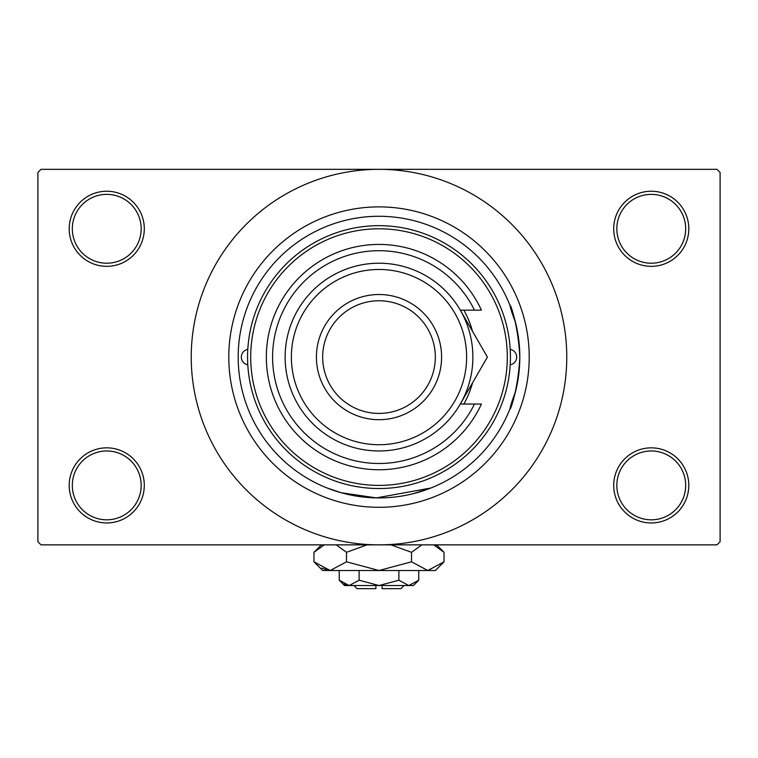 <?xml version="1.0" encoding="UTF-8"?>
<svg xmlns="http://www.w3.org/2000/svg" width="758" height="758" viewBox="0 0 758 758"><rect width="100%" height="100%" fill="white"/><g stroke="black" fill="none" stroke-linecap="round" stroke-linejoin="round"><path stroke-width="1.14" d="M613.705 485.395A37.549 37.549 0 0 1 651.255 447.845A37.549 37.549 0 0 1 688.804 485.395A37.549 37.549 0 0 1 651.255 522.954A37.549 37.549 0 0 1 613.705 485.395M685.677 485.395A34.423 34.423 0 0 0 651.255 450.972A34.423 34.423 0 0 0 616.832 485.395A34.423 34.423 0 0 0 651.255 519.817A34.423 34.423 0 0 0 685.677 485.395M69.196 485.395A37.549 37.549 0 0 1 106.745 447.845A37.549 37.549 0 0 1 144.295 485.395A37.549 37.549 0 0 1 106.745 522.954A37.549 37.549 0 0 1 69.196 485.395M141.168 485.395A34.423 34.423 0 0 0 106.745 450.972A34.423 34.423 0 0 0 72.323 485.395A34.423 34.423 0 0 0 106.745 519.817A34.423 34.423 0 0 0 141.168 485.395M69.196 228.793A37.549 37.549 0 0 1 106.745 191.234A37.549 37.549 0 0 1 144.295 228.793A37.549 37.549 0 0 1 106.745 266.342A37.549 37.549 0 0 1 69.196 228.793M141.168 228.793A34.423 34.423 0 0 0 106.745 194.37A34.423 34.423 0 0 0 72.323 228.793A34.423 34.423 0 0 0 106.745 263.216A34.423 34.423 0 0 0 141.168 228.793M613.705 228.793A37.549 37.549 0 0 1 651.255 191.234A37.549 37.549 0 0 1 688.804 228.793A37.549 37.549 0 0 1 651.255 266.342A37.549 37.549 0 0 1 613.705 228.793M685.677 228.793A34.423 34.423 0 0 0 651.255 194.37A34.423 34.423 0 0 0 616.832 228.793A34.423 34.423 0 0 0 651.255 263.216A34.423 34.423 0 0 0 685.677 228.793M413.394 493.647L431.131 487.906M515.554 391.488C501.957 427.72 517.449 403.559 519.817 357.094C517.468 310.704 501.948 286.41 515.554 322.7M228.793 357.094A150.207 150.207 0 0 1 379 206.887A150.207 150.207 0 0 1 529.207 357.094A150.207 150.207 0 0 1 379 507.301A150.207 150.207 0 0 1 228.793 357.094M191.234 357.094A187.766 187.766 0 0 0 379 544.86A187.766 187.766 0 0 0 566.766 357.094A187.766 187.766 0 0 0 379 169.337A187.766 187.766 0 0 0 191.234 357.094M716.973 544.86L41.027 544.86L37.9 541.724L37.9 172.464L41.027 169.337L716.973 169.337L720.1 172.464L720.1 541.724L716.973 544.86M430.885 488.01L376.423 497.892L341.242 492.757L326.869 487.906M247.79 349.391A7.826 7.826 0 0 0 247.79 364.806M510.21 364.806A7.826 7.826 0 0 0 510.21 349.391M463.896 404.033A97.015 97.015 0 0 0 472.528 382.866M507.301 357.094A128.301 128.301 0 0 0 379 228.793A128.301 128.301 0 0 0 250.699 357.094A128.301 128.301 0 0 0 379 485.395A128.301 128.301 0 0 0 507.301 357.094M247.563 357.094A131.437 131.437 0 0 1 379 225.666A131.437 131.437 0 0 1 510.437 357.094A131.437 131.437 0 0 1 379 488.531A131.437 131.437 0 0 1 247.563 357.094M519.817 357.094A140.817 140.817 0 0 0 379 216.276A140.817 140.817 0 0 0 238.183 357.094A140.817 140.817 0 0 0 379 497.911A140.817 140.817 0 0 0 519.817 357.094M472.528 331.322A97.015 97.015 0 0 0 463.896 310.155M291.375 357.094A87.625 87.625 0 0 0 379 444.719A87.625 87.625 0 0 0 466.625 357.094A87.625 87.625 0 0 0 379 269.469A87.625 87.625 0 0 0 291.375 357.094M472.878 357.094A93.878 93.878 0 0 1 379 450.972A93.878 93.878 0 0 1 285.122 357.094A93.878 93.878 0 0 1 379 263.216A93.878 93.878 0 0 1 472.878 357.094M322.671 357.094A56.329 56.329 0 0 0 379 413.423A56.329 56.329 0 0 0 435.329 357.094A56.329 56.329 0 0 0 379 300.765A56.329 56.329 0 0 0 322.671 357.094M441.592 357.094A62.592 62.592 0 0 1 379 419.686A62.592 62.592 0 0 1 316.408 357.094A62.592 62.592 0 0 1 379 294.511A62.592 62.592 0 0 1 441.592 357.094M474.48 310.155A106.395 106.395 0 0 0 312.438 274.093A106.395 106.395 0 0 0 312.438 440.104A106.395 106.395 0 0 0 474.48 404.033L481.415 404.033A112.658 112.658 0 0 1 309.321 445.619A112.658 112.658 0 0 1 309.321 268.569A112.658 112.658 0 0 1 481.415 310.155L460.305 310.155L487.403 357.094L476.64 375.741M487.403 357.094L460.305 404.033L474.48 404.033M463.659 398.215L465.327 395.335M404.033 585.536L400.906 588.663L382.127 588.663L382.127 585.536M339.252 580.211L344.577 585.536L413.423 585.536L418.748 580.211L408.808 585.536L398.879 580.211L379 585.536L359.121 580.211L349.192 585.536L339.252 580.211L339.252 570.518M359.121 580.211L359.121 570.518M344.075 584.048L347.818 585.432M418.748 580.211L418.748 570.518M398.879 580.211L398.879 570.518M436.106 546.006L433.756 544.86L444.046 552.317L444.046 561.801L435.329 570.518L322.671 570.518L313.954 561.801L313.954 552.317L324.244 544.86M444.046 561.801L427.777 570.518L411.518 561.801L379 570.518L346.482 561.801L330.223 570.518L313.954 561.801M346.482 561.801L346.482 552.317L367.061 544.86M336.182 544.86L346.482 552.317M321.894 568.112L327.977 570.338M427.777 570.518L430.023 570.338L427.777 570.518M411.518 561.801L411.518 552.317L421.808 544.86M390.939 544.86L411.518 552.317M375.873 585.536L375.873 588.663L357.094 588.663L353.967 585.536M436.58 544.86L444.046 552.317M321.42 544.86L313.954 552.317"/></g></svg>

